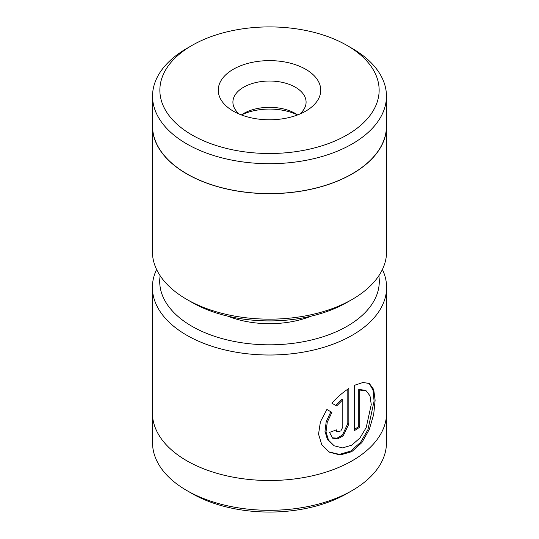 <?xml version="1.0" encoding="UTF-8"?>
<svg xmlns="http://www.w3.org/2000/svg" width="539" height="539" viewBox="0 0 539 539"><rect width="100%" height="100%" fill="white"/><g stroke="black" fill="none" stroke-linecap="round" stroke-linejoin="round"><path stroke-width="0.81" d="M160.157 275.752A109.781 63.38 0 0 0 191.871 326.25A109.781 63.38 0 0 0 316.016 338.842A109.781 63.38 0 0 0 378.843 275.752M382.407 269.48A117.098 67.611 180 0 1 386.598 287.408A117.098 67.611 180 0 1 314.311 349.865A117.098 67.611 180 0 1 186.696 335.211A117.098 67.611 180 0 1 152.402 287.408A117.098 67.611 180 0 1 156.593 269.48M352.203 490.524L347.028 493.508A109.633 63.299 180 0 1 191.978 493.508L186.804 490.524A116.956 67.523 0 0 0 352.203 490.524A116.956 67.523 0 0 0 386.456 442.775L386.456 416.276M354.507 385.291L363.003 382.481L369.323 383.485L373.695 389.468L375.124 400.255L373.695 414.397L369.323 429.374L361.891 442.586L351.718 451.682L340.122 454.977L329.282 452.174L321.796 444.823L318.542 434.151L320.415 421.801L326.89 409.478L331.903 412.369L327.247 422.239L326.021 431.934L328.52 440.195L334.167 445.807L342.568 447.889L351.697 445.201L359.944 438.005L366.197 427.582L371.263 404.546L369.99 395.828L366.197 390.856L359.782 390.068L359.782 427.124A117.098 67.611 180 0 1 354.507 430.567L354.507 385.291M342.804 427.056L342.804 399.736L336.68 405.948L331.876 403.172C337.232 397.216 342.892 392.331 348.848 388.511L348.848 424.052L343.208 435.883L337.697 438.834L332.59 438.173L329.538 432.379A117.098 67.611 0 0 0 336.37 429.832L337.333 431.732L340.837 430.944L342.804 427.056M152.402 287.408L152.402 412.901A117.098 67.611 0 0 0 186.696 460.704A117.098 67.611 0 0 0 314.311 475.358A117.098 67.611 0 0 0 386.598 412.901L386.598 287.408M311.178 316.164A73.189 42.258 180 0 1 227.822 316.164M152.544 416.276L152.544 442.775A116.956 67.523 0 0 0 186.797 490.524A116.956 67.523 0 0 0 186.804 490.524L191.972 493.508A109.633 63.299 180 0 1 191.972 493.508L191.972 493.508M335.649 405.348L341.766 399.143L342.804 399.736M332.085 437.843L337.165 438.113L342.474 435.013L347.81 423.452L347.81 389.192M334.167 445.807L327.483 439.595L324.983 431.348L326.203 421.66L330.872 411.776L326.89 409.478M330.872 411.776L331.903 412.369M328.763 451.857L339.368 454.37L350.633 451.116L360.584 442.337L367.955 429.59L374.073 401.117L373.028 390.088L369.208 383.512M354.507 429.327A117.098 67.611 0 0 0 358.752 426.524L359.782 427.124M358.752 426.524L358.752 389.475L359.782 390.068M358.752 389.475L365.159 390.263L366.197 390.856M241.378 114.928A36.591 21.129 180 0 1 243.621 113.513A36.591 21.129 180 0 1 293.405 112.456A36.591 21.129 180 0 1 295.379 113.513A36.591 21.129 180 0 1 297.622 114.928M302.965 67.806A51.232 29.578 180 0 1 305.728 111.122A51.232 29.578 180 0 1 236.035 112.604A51.232 29.578 180 0 1 233.272 111.122A51.232 29.578 180 0 1 231.965 70.07A51.232 29.578 180 0 1 302.965 67.806M299.677 114.106A36.591 21.129 0 0 0 306.091 102.154A36.591 21.129 0 0 0 293.405 86.159A36.591 21.129 0 0 0 254.26 82.945A36.591 21.129 0 0 0 232.909 102.154A36.591 21.129 0 0 0 239.323 114.106M341.113 42.278A109.633 63.299 0 0 0 191.972 45.444A109.633 63.299 0 0 0 197.887 138.132A109.633 63.299 0 0 0 349.824 133.288A109.633 63.299 0 0 0 347.028 45.444A109.633 63.299 0 0 0 341.113 42.278M347.028 45.444L352.203 48.436A116.956 67.523 180 0 1 386.456 96.178A116.956 67.523 180 0 1 318.199 157.57A116.956 67.523 180 0 1 193.103 147.309A116.956 67.523 180 0 1 152.544 96.178A116.956 67.523 180 0 1 186.797 48.436L191.972 45.444M352.304 299.354L347.129 302.345A109.781 63.38 180 0 1 197.793 305.519A109.781 63.38 180 0 1 191.871 302.345L186.696 299.354A117.098 67.611 0 0 0 193.009 302.743A117.098 67.611 0 0 0 352.304 299.354A117.098 67.611 0 0 0 386.598 251.551L386.598 126.059A117.098 67.611 0 0 0 386.456 122.683M152.544 122.683A117.098 67.611 0 0 0 152.402 126.059L152.402 251.551A117.098 67.611 0 0 0 186.696 299.354M152.544 96.178L152.544 126.059A116.956 67.523 0 0 0 193.103 177.19A116.956 67.523 0 0 0 318.199 187.451A116.956 67.523 0 0 0 386.456 126.059L386.456 96.178M152.402 126.059A117.098 67.611 0 0 0 193.009 177.25A117.098 67.611 0 0 0 318.259 187.525A117.098 67.611 0 0 0 386.598 126.059M297.595 114.942A43.915 25.353 0 0 0 241.405 114.942M347.81 423.452L348.848 424.052M336.302 431.139L337.333 431.732"/></g></svg>
